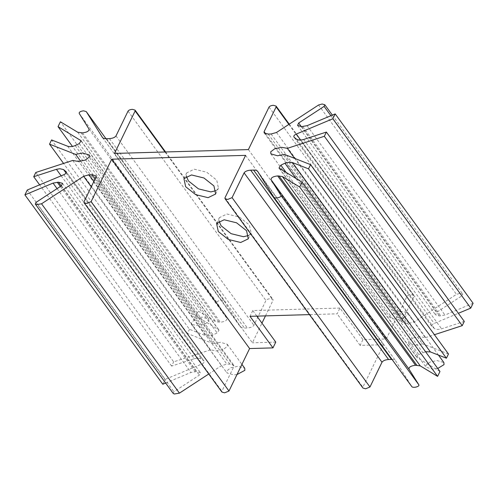 <?xml version="1.0" encoding="UTF-8"?>
<svg xmlns="http://www.w3.org/2000/svg" width="498" height="498" viewBox="0 0 498 498"><rect width="100%" height="100%" fill="white"/><g stroke="black" fill="none" stroke-linecap="round" stroke-linejoin="round"><path stroke-width="0.37" stroke-dasharray="2.49 1.87" d="M415.432 345.207L422.416 343.769L404.027 318.521L397.08 319.89L390.388 317.967L390.245 315.906L394.304 312.831L401.195 311.412L406.99 312.42L425.379 337.663L419.615 336.592L412.618 338.036L408.497 341.155L408.64 343.247L415.432 345.207M437.754 368.47L432.899 369.192L426.107 367.231L425.964 365.14L430.085 362.021L437.082 360.577L443.88 362.532M406.99 312.42L408.024 313.304L404.027 318.521M425.379 337.663L434.43 334.712M464.285 321.415L441.577 328.823C438.514 329.67 436.142 329.595 434.461 328.587L431.897 326.476L293.994 137.118M294.312 137.442L432.214 326.8C431.144 325.686 431.803 324.559 434.194 323.42L458.372 313.298M473.1 303.263L444.957 315.041L439.485 315.956L435.476 314.798L436.565 312.371L462.007 295.744L462.735 294.125L460.059 293.353L456.461 294.355L414.398 321.845L409.007 323.345L406.1 323.432L402.085 322.274L401.998 321.042L414.031 296.26L413.975 295.439L411.298 294.667C409.101 294.835 407.644 295.439 406.916 296.466L386.292 338.951L362.93 339.617L339.941 308.057L337.14 313.827L309.457 314.618M245.589 155.364L383.491 344.716L360.129 345.388L362.93 339.617M383.491 344.716L362.861 387.201L362.918 388.023M391.478 359.438C393.563 359.419 394.92 359.83 395.549 360.677L411.722 386.492M257.591 171.237L395.493 360.596L257.647 171.318M439.964 371.508L416.882 357.402L418.743 354.545L425.547 351.713M448.468 353.991L422.416 343.769M294.654 158.389L406.86 312.464M284.42 154.374L403.934 318.483M360.129 345.388L337.14 313.827M339.941 308.057L252.791 310.553L256.85 316.124M248.39 149.593L386.292 338.951M114.509 153.428L252.411 342.786L261.954 323.134M275.774 342.114L252.411 342.786M248.72 235.473L251.098 233.064L249.361 224.953L239.376 217.041L226.957 213.997L219.363 217.657L218.939 221.012M216.088 190.659L218.46 188.25L216.73 180.139L206.738 172.227L194.32 169.183L186.731 172.843L186.302 176.199M72.752 160.437L210.523 349.839L216.288 350.909L223.285 349.465L227.405 346.347L227.262 344.255L220.471 342.294L213.486 343.732L195.098 318.49L202.051 317.114L208.743 319.044L89.223 154.934M210.523 349.839L173.665 361.859L35.769 172.501M61.167 175.831L194.326 358.678L171.617 366.086L173.665 361.859M194.326 358.678L197.743 358.087L201.441 358.915L204.006 361.025L66.103 171.667M66.284 172.028L203.688 360.701C204.759 361.816 204.099 362.942 201.709 364.082L165.162 379.376L27.259 190.018M162.802 384.238L165.162 379.376M165.647 383.049L190.946 372.46L196.417 371.545L200.426 372.703L199.337 375.131L173.895 391.758L173.167 393.376M208.762 373.986L221.504 365.656L226.895 364.156L229.802 364.069L233.817 365.227L233.904 366.466L221.871 391.241L221.927 392.063M265.478 315.881L273.041 300.3L272.985 299.479L270.308 298.707C268.111 298.875 266.654 299.472 265.932 300.506L253.899 325.281C252.816 326.825 250.625 327.721 247.325 327.977L244.425 328.064C242.333 328.082 240.982 327.672 240.353 326.831L224.181 301.01L105.981 138.705L224.181 301.01L221.467 300.188C218.41 300.555 216.954 301.415 217.109 302.759L226.895 318.378C227.132 320.395 224.953 321.677 220.359 322.231L215.64 321.608L198.297 311.138L60.395 121.78M102.507 137.548L240.41 326.906L102.451 137.473M81.342 141.326L218.454 329.601L195.938 315.993L198.297 311.138M218.454 329.601L219.02 330.099L217.159 332.957L213.088 334.924C210.374 336.057 207.853 336.281 205.537 335.584L189.483 329.29L51.58 139.932M213.486 343.732L187.435 333.511L189.483 329.29M252.791 310.553L249.99 316.323M171.617 366.086L39.628 184.845M192.265 324.547L197.93 325.599L204.821 324.173L208.88 321.098L208.743 319.044M80.682 161.29L195.191 318.521M187.435 333.511L63.57 163.431M195.938 315.993L72.453 146.437M192.135 324.59L191.108 323.706L195.098 318.49M236.992 374.54L233.755 374.894L226.957 372.94L226.814 370.848L230.941 367.723L237.938 366.279L244.73 368.24M296.055 178.521L422.814 352.578M286.232 172.588L418.743 354.545M279.546 168.548L417.449 357.9M224.959 197.843L362.861 387.201M269.02 107.107L406.916 296.466M288.871 124.4L414.031 296.26M265.633 133.794L401.998 321.042M268.198 134.074L406.1 323.432M271.105 133.993L409.007 323.345M276.496 132.487L414.398 321.845M318.558 105.003L456.461 294.355M330.89 115.71L462.007 295.744M301.278 126.604L436.565 312.371M301.583 126.598L439.485 315.956M302.859 126.567L440.761 315.919M307.054 125.689L444.957 315.041M300.643 140.044L434.194 323.42M296.559 139.228L434.461 328.587M303.674 139.471L441.577 328.823M165.025 151.977L273.041 300.3M83.969 201.883L221.871 391.241M96.002 177.107L233.904 366.466M95.056 179.05L229.802 364.069M93.873 181.49L226.895 364.156M91.271 186.837L221.504 365.656M35.993 202.4L173.895 391.758M61.435 185.773L199.337 375.131M61.223 185.91L196.417 371.545M60.345 186.489L195.141 371.583M57.071 188.624L190.946 372.46M63.806 174.723L201.709 364.082M66.097 173.074L201.441 358.915M67.635 146.231L205.537 335.584M75.186 145.572L213.088 334.924M79.257 143.605L217.159 332.957M77.738 132.256L215.64 321.608M81.18 132.916L219.083 322.268M82.456 132.879L220.359 322.231M88.993 129.019L226.895 318.378M79.207 113.401L217.109 302.759M106.522 138.705L244.425 328.064M109.429 138.618L247.325 327.977M115.997 135.923L253.899 325.281M128.03 111.147L265.932 300.506M438.458 355.086L408.024 313.304M408.64 343.247L426.107 367.231M278.98 168.05L416.882 357.402M289.238 124.158L413.975 295.439M264.183 132.916L402.085 322.274M332.353 115.1L462.735 294.125M297.574 125.446L435.476 314.798M270.875 153.857L390.388 317.967M216.568 223.421L219.363 217.657M248.297 238.828L251.098 233.064M183.93 178.608L186.731 172.843M215.659 194.015L218.46 188.25M95.915 175.869L233.817 365.227M62.524 183.345L200.426 372.703M81.118 140.741L219.02 330.099M165.56 151.965L272.985 299.479M191.108 323.706L226.957 372.94M227.262 344.255L241.922 364.387"/><path stroke-width="0.75" d="M438.458 355.086L443.88 362.532L444.023 364.623L437.754 368.47M434.43 334.712L462.231 325.642L464.285 321.415L326.383 132.063L303.674 139.471C300.611 140.318 298.24 140.237 296.559 139.228L293.994 137.118M458.372 313.298L470.741 308.125L473.1 303.263L335.198 113.905L307.054 125.689L301.583 126.598L297.574 125.446L298.663 123.012L324.105 106.391L330.89 115.71M257.591 171.237L257.647 171.318C257.018 170.472 255.667 170.061 253.575 170.086L250.675 170.167C247.375 170.422 245.184 171.318 244.101 172.862L232.068 197.644L227.692 199.443L225.015 198.671L362.918 388.023L365.594 388.795L369.97 386.996L382.003 362.22C383.087 360.677 385.278 359.78 388.571 359.525L392.019 359.438M411.722 386.492L273.819 197.133L411.722 386.492C412.705 388.421 420.163 386.573 418.793 384.742L409.007 369.124C408.771 367.107 410.95 365.825 415.544 365.271L420.262 365.893L437.605 376.37L439.964 371.508L302.062 182.15L278.98 168.05L280.841 165.187L284.912 163.22L289.531 162.149L292.463 162.56L308.517 168.853L310.565 164.633L284.42 154.374L277.56 155.781L270.875 153.857L270.731 151.797L274.79 148.721L281.681 147.302L287.346 148.354L294.654 158.389M425.547 351.713L430.365 351.918L446.42 358.211L448.468 353.991L310.565 164.633M287.346 148.354L324.335 136.284L326.383 132.063M462.231 325.642L324.335 136.284M446.42 358.211L308.517 168.853M437.605 376.37L299.703 187.011L302.062 182.15M257.647 171.318L273.819 197.133C274.803 199.063 282.26 197.214 280.891 195.384L271.105 179.766C270.868 177.749 273.047 176.466 277.641 175.912L282.36 176.535L299.703 187.011M225.015 198.671L224.959 197.843L245.589 155.364L111.708 159.198L249.61 348.55L272.972 347.884L249.99 316.323L309.457 314.618M246.566 230.723L236.575 222.805L224.156 219.767L216.568 223.421L218.298 231.533L228.289 239.445L240.702 242.489L248.297 238.828L246.566 230.723M213.928 185.91L203.937 177.991L191.518 174.954L183.93 178.608L185.661 186.719L195.652 194.631L208.071 197.675L215.659 194.015L213.928 185.91M324.105 106.391L324.833 104.767L322.156 104.001L318.558 105.003L276.496 132.487L271.105 133.993L268.198 134.074L264.183 132.916L264.096 131.684L276.129 106.902L276.073 106.08L273.396 105.308C271.198 105.476 269.742 106.08 269.02 107.107L248.39 149.593L114.509 153.428L135.139 110.942L165.025 151.977M256.85 316.124L275.774 342.114L272.972 347.884M218.939 221.012L221.1 225.762L231.091 233.68L243.503 236.718L248.72 235.473M186.302 176.199L188.462 180.948L198.453 188.867L210.866 191.904L216.088 190.659M470.741 308.125L332.838 118.767L335.198 113.905M294.312 137.442C293.241 136.328 293.901 135.201 296.291 134.062L332.838 118.767M102.507 137.548L102.451 137.473C103.08 138.313 104.437 138.724 106.522 138.705L109.429 138.618C112.722 138.369 114.914 137.467 115.997 135.923L128.03 111.147C128.752 110.114 130.208 109.516 132.406 109.348L135.083 110.12L135.139 110.942M102.563 137.622L86.279 111.652L105.981 138.705L86.241 111.602L83.564 110.83C80.508 111.203 79.051 112.056 79.207 113.401L88.993 129.019C89.229 131.036 87.05 132.325 82.456 132.879L77.738 132.256L60.395 121.78L58.036 126.641L81.118 140.741L79.257 143.605L75.186 145.572C72.471 146.698 69.95 146.922 67.635 146.231L51.58 139.932L49.532 144.159L75.677 154.411L82.537 153.004L89.223 154.934L89.366 156.988L85.307 160.063L78.416 161.489L72.752 160.437L35.769 172.501L33.715 176.728L56.423 169.32L59.841 168.729L63.539 169.557L66.103 171.667M66.284 172.028L65.786 171.343C66.857 172.464 66.197 173.59 63.806 174.723L27.259 190.018L24.9 194.88L53.043 183.102L58.515 182.187L62.524 183.345L61.435 185.773L35.993 202.4L35.265 204.018L36.391 204.647L41.539 203.788L83.602 176.304L88.993 174.798L91.9 174.717L95.915 175.869L96.002 177.107L83.969 201.883L84.025 202.705L86.702 203.477L91.084 201.678L111.708 159.198M24.9 194.88L162.802 384.238L165.647 383.049M35.265 204.018L173.167 393.376L174.294 393.999L179.442 393.146L208.762 373.986M84.025 202.705L221.927 392.063L224.604 392.835L228.98 391.036L249.61 348.55M261.954 323.134L265.478 315.881M39.628 184.845L33.715 176.728M75.677 154.411L80.682 161.29M63.57 163.431L49.532 144.159M72.453 146.437L58.036 126.641M241.922 364.387L244.73 368.24L244.873 370.331L236.992 374.54M292.463 162.56L430.365 351.918M284.912 163.22L296.055 178.521M280.841 165.187L286.232 172.588M282.36 176.535L420.262 365.893M278.917 175.875L416.82 365.233M277.641 175.912L415.544 365.271M271.105 179.766L409.007 369.124M280.891 195.384L418.793 384.742M253.575 170.086L391.478 359.438M250.675 170.167L388.571 359.525M244.101 172.862L382.003 362.22M232.068 197.644L369.97 386.996M276.129 106.902L288.871 124.4M264.096 131.684L265.633 133.794M298.663 123.012L301.278 126.604M296.291 134.062L300.643 140.044M91.084 201.678L228.98 391.036M91.9 174.717L95.056 179.05M88.993 174.798L93.873 181.49M83.602 176.304L91.271 186.837M41.539 203.788L179.442 393.146M58.515 182.187L61.223 185.91M57.239 182.224L60.345 186.489M53.043 183.102L57.071 188.624M63.539 169.557L66.097 173.074M56.423 169.32L61.167 175.831M80.552 140.243L81.342 141.326M276.073 106.08L289.238 124.158M324.833 104.767L332.353 115.1M135.083 110.12L165.56 151.965"/></g></svg>
